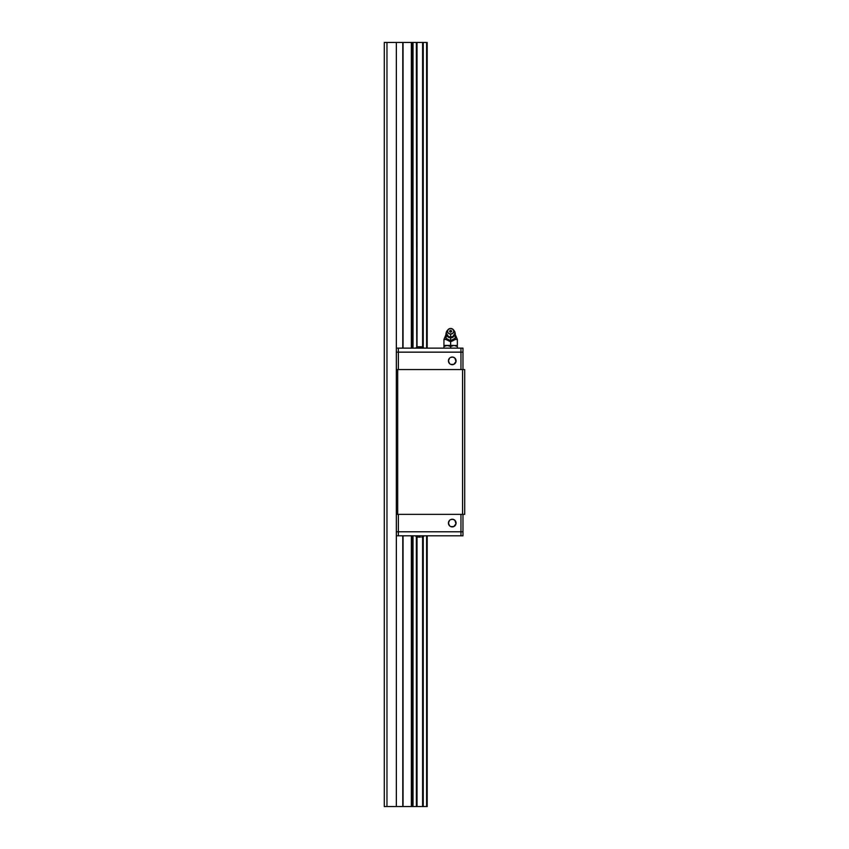 <?xml version="1.0" encoding="UTF-8"?>
<svg xmlns="http://www.w3.org/2000/svg" width="849" height="849" viewBox="0 0 849 849"><rect width="100%" height="100%" fill="white"/><g stroke="black" fill="none" stroke-linecap="round" stroke-linejoin="round"><path stroke-width="1.27" d="M412.158 42.45L412.158 348.132L412.158 42.45L403.042 42.45L403.042 348.132L403.042 42.45L412.158 42.45M412.158 535.804L412.158 806.55L412.274 535.804L412.274 806.55L412.826 806.55L412.826 535.804L412.826 806.55L413.017 535.804L413.017 806.55L416.742 806.55L416.742 536.855L416.742 806.55L417.029 536.971L417.029 806.55L423.142 806.55L423.142 536.727L423.248 806.55L423.248 536.664L423.248 806.55L426.792 806.55L426.792 535.804L427.185 806.55L427.185 535.804L427.185 806.55L422.876 806.55L422.876 536.855L422.876 806.55L422.59 536.971L422.59 806.55L416.477 806.55L416.477 536.727L416.477 806.55L411.362 806.55L411.362 535.804L411.362 806.55L412.158 806.55L412.158 535.804M412.274 348.132L412.274 42.45L412.274 348.132M412.826 348.132L412.826 42.45L412.274 42.45L412.826 42.45L412.826 348.132M416.742 347.071L416.36 42.45L416.742 347.071M423.142 347.209L423.142 42.45L422.876 347.071L422.876 42.45L422.59 346.954L422.59 42.45L416.742 42.45L417.029 346.954L417.029 42.45L423.142 42.45L423.142 347.209M402.787 806.55L402.787 535.804L402.787 806.55L396.345 806.55L396.345 535.804L396.345 806.55L402.787 806.55M402.787 348.132L403.042 42.45L384.289 42.45L384.289 806.55L384.289 42.45L386.964 42.45L386.964 806.55L386.964 42.45L396.345 42.45L396.345 348.132L396.345 42.45L402.787 42.45L402.787 348.132M403.042 535.804L403.042 806.55L411.362 806.55L403.042 806.55L403.042 535.804M411.362 348.132L411.362 42.45L411.362 348.132M416.36 536.664L416.403 806.55L416.36 536.664M413.017 42.45L416.36 42.45L413.017 42.45L413.017 348.132L413.017 42.45M423.248 42.45L426.601 42.45L426.601 348.132L426.792 42.45L423.248 42.45L423.248 347.273L423.248 42.45M426.601 535.804L426.601 806.55L426.601 535.804M426.792 348.132L427.185 42.45L426.792 348.132M384.289 806.55L396.345 806.55L384.289 806.55M427.185 348.132L427.185 42.45L427.185 348.132M464.711 369.58L396.345 369.58L396.345 514.356L396.345 369.58L397.693 369.58L397.693 514.356L396.345 514.356L396.345 531.782L396.345 514.356L397.693 514.356L397.693 369.58L464.711 369.58L464.711 514.356L464.711 369.58M464.711 514.356L462.567 514.356L462.567 369.58L462.567 514.356L397.693 514.356L464.711 514.356M449.546 358.161L448.431 360.867A3.821 3.821 0 0 1 452.252 357.047A3.821 3.821 0 0 1 456.072 360.867A3.821 3.821 0 0 1 452.252 364.688A3.821 3.821 0 0 1 448.431 360.867L449.546 363.563M462.97 352.155L396.345 352.155L462.97 352.155L462.97 369.58L462.97 348.132L462.97 352.155L460.965 352.155L460.965 369.58L460.965 352.155L398.361 352.155L398.361 369.58L398.361 352.155L396.345 352.155L396.345 369.58L396.345 348.132L462.97 348.132L460.965 348.132L460.965 352.155L460.965 348.132L398.361 348.132L398.361 352.155L398.361 348.132L396.345 348.132L396.345 352.155L462.97 352.155M450.129 357.684L450.787 357.333L450.129 357.684M453.716 357.333L454.947 358.161L452.995 357.121L450.787 357.333M454.947 363.563L453.716 364.391L455.998 361.61L454.947 358.161M450.787 364.391L453.716 364.391M449.546 520.363L448.431 523.069A3.821 3.821 0 0 1 452.252 519.248A3.821 3.821 0 0 1 456.072 523.069A3.821 3.821 0 0 1 452.252 526.889A3.821 3.821 0 0 1 448.431 523.069L449.546 525.764M450.129 519.885L450.787 519.535L450.129 519.885M453.716 519.535L454.947 520.363L452.995 519.323L450.787 519.535M454.947 525.764L453.716 526.592L455.998 523.812L454.947 520.363M450.787 526.592L453.716 526.592M462.97 531.782L462.97 514.356L462.97 531.782L460.965 531.782L460.965 514.356L460.965 531.782L398.361 531.782L398.361 514.356L398.361 531.782L396.345 531.782L398.361 531.782L396.345 531.782L396.345 535.804L396.345 531.782L460.965 531.782L398.361 531.782L398.361 535.804L396.345 535.804L398.361 535.804L398.361 531.782L462.97 531.782L460.965 531.782L460.965 535.804L398.361 535.804L460.965 535.804L460.965 531.782L462.97 531.782L462.97 535.804L460.965 535.804L462.97 535.804L462.97 531.782M420.393 346.806L421.263 346.806L419.809 346.795L419.809 348.132L419.809 346.795L417.814 346.795M421.836 346.806L421.263 346.806M421.306 346.795L419.809 346.795M424.192 348.132L421.55 346.795M418.302 346.795L419.31 346.795M420.276 346.795L420.966 346.838M415.426 348.132L417.772 346.806M418.653 346.838L419.226 346.806M418.653 537.088L419.809 537.141L418.653 537.088M417.772 537.13L417.485 537.088A3.354 3.354 0 0 1 415.426 535.804A3.354 3.354 0 0 0 417.485 537.088L418.069 537.141M422.133 537.088A3.354 3.354 0 0 0 424.192 535.804A3.354 3.354 0 0 1 422.133 537.088L421.783 537.13M419.226 537.13L420.393 537.13M448.336 336.851A3.937 3.417 0 0 0 450.639 337.499L450.639 337.637A3.821 3.311 180 0 1 447.423 336.108A3.821 3.311 0 0 0 450.639 337.637L450.639 337.499A3.937 3.417 0 0 0 452.942 336.851M453.865 336.108A3.821 3.311 180 0 1 450.639 337.637A3.821 3.311 0 0 0 453.865 336.108M443.995 345.447L443.942 346.488L443.942 345.447L450.639 345.447L450.639 341.797L455.329 339.451L455.425 337.095L455.053 338.719L455.329 336.851L455.329 338.316L450.639 340.661L450.639 337.817A3.863 3.343 0 0 0 454.268 335.599M454.47 334.877A3.863 3.343 180 0 1 450.639 337.817L450.639 341.797L447.285 340.12L450.639 341.797L455.329 339.451L457.346 339.451L455.329 339.451L454.777 338.401L450.639 340.661L445.948 338.316L446.224 333.381M445.948 336.851L445.948 339.451L443.942 339.451L445.948 339.451L446.5 333.158M450.639 331.068L450.639 332.192C452.029 331.577 452.029 330.961 450.639 330.335L450.639 331.068L450.225 330.41L449.567 331.269L450.639 332.192L451.71 331.269L450.639 330.335A1.072 0.934 0 0 0 450.639 332.192L450.639 331.068M448.017 329.656L447.03 330.866A4.425 3.831 0 0 0 446.712 334.835A4.425 3.831 0 0 0 450.639 336.904L450.639 334.06A3.216 2.791 180 0 1 450.639 328.478A3.216 2.791 180 0 1 450.639 334.06L450.639 337.499A3.937 3.417 0 0 0 452.485 337.095L455.064 333.084A4.425 3.831 180 0 1 450.639 336.904A4.425 3.831 180 0 1 446.213 333.084A4.425 3.831 180 0 1 447.635 330.261M453.642 330.261A4.425 3.831 180 0 1 455.064 333.084M455.053 333.381L455.329 338.316M446.807 334.877A3.863 3.343 0 0 0 450.639 337.817A3.863 3.343 180 0 1 447.009 335.599M446.213 333.084L448.803 337.095A3.937 3.417 0 0 0 450.639 337.499L450.639 336.904A4.425 3.831 0 0 0 454.565 334.835A4.425 3.831 0 0 0 454.257 330.866L453.27 329.656M450.639 334.06L448.368 333.243L447.423 331.269L448.368 329.295L450.639 328.478L452.92 329.295L453.854 331.269L452.92 333.243L450.639 334.06M445.948 337.923L445.948 336.278L445.948 337.923M445.948 333.625L445.948 334.75M444.282 346.296L447.253 345.447L443.942 345.447L443.942 348.132L443.942 346.488L447.253 345.447L444.176 345.447L449.036 345.745L450.639 346.488L449.036 345.745L450.639 346.488L450.639 348.132L450.639 346.488L453.96 345.447L450.639 345.447L453.96 345.447L450.639 345.447L450.639 340.661L445.948 338.316M445.948 339.451L447.285 340.12L445.948 339.451M455.329 334.75L455.329 336.851M454.788 333.158L455.329 333.625M457.346 346.488L454.024 345.447L457.346 346.488L457.346 345.745L457.346 348.132L457.346 345.447L457.346 346.488L455.733 345.745L457.346 346.488M454.884 345.522L457.346 345.447L457.346 339.451L455.329 334.655M450.639 346.488L452.252 345.745L450.639 346.488L447.317 345.447L450.639 345.447M455.329 337.923L455.053 338.719L455.329 337.923M446.394 345.522L445.545 345.745M443.942 345.522L443.942 339.451L445.948 334.655M449.036 345.745L447.317 345.447M453.101 345.522L453.96 345.447"/></g></svg>
